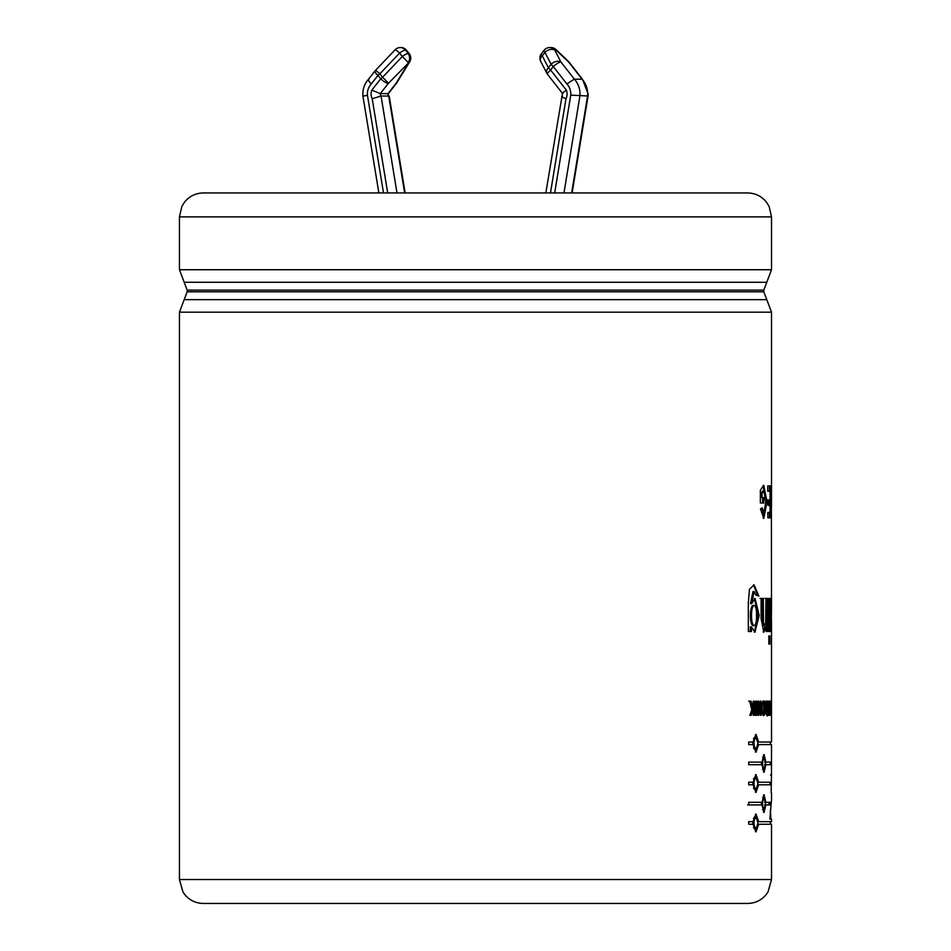 <?xml version="1.0" encoding="UTF-8"?>
<svg xmlns="http://www.w3.org/2000/svg" width="951" height="951" viewBox="0 0 951 951"><rect width="100%" height="100%" fill="white"/><g stroke="black" fill="none" stroke-linecap="round" stroke-linejoin="round"><path stroke-width="1.43" d="M770.417 809.325L770.857 819.061L769.87 819.061L771.38 801.182M771.178 792.825L771.475 774.97L770.476 774.97L771.475 774.97L771.523 744.597M748.71 762.12L761.953 762.12L764.045 754.523L765.888 762.12L771.511 762.12L771.487 764.711L765.888 764.711L764.045 772.307L761.953 764.711L748.71 764.711L748.71 762.12M761.953 802.323L764.045 794.727L765.888 802.323L770.322 802.323L770.179 804.915L765.888 804.915L764.045 812.511L761.953 804.915L748.71 804.915L748.71 802.323L761.953 802.323M768.848 631.523L768.848 598.405L769.894 598.405L769.894 631.523L768.848 631.523M767.528 598.405L767.528 631.523L766.078 631.523L766.078 626.661L763.808 632.249L761.121 618.625L761.121 598.405L763.296 598.405L763.51 623.083L764.521 625.627L765.686 622.632L765.959 598.405L767.528 598.405M753.299 709.066L751.254 715.307L749.828 715.307L751.789 709.838L749.733 701.172L751.1 701.172L752.491 707.806L753.299 701.172L754.274 701.172L754.274 715.307L753.299 715.307L753.299 709.066L752.193 709.066L750.149 715.307M760.313 715.307L758.672 705.868L758.672 715.307L757.888 715.307L757.888 701.172L758.743 701.172L760.348 710.409L760.348 701.172L761.05 701.172L761.05 715.307L760.313 715.307M765.151 708.162C765.163 712.739 764.663 715.211 763.653 715.58C761.478 716.424 761.501 699.995 763.653 700.899C764.64 701.101 765.139 703.526 765.151 708.162L763.986 708.162M770.524 709.838L770.001 701.172L770.679 707.806L771.023 701.172L771.023 715.307L770.845 709.066L770.037 715.307L770.524 709.838M771.487 609.52L771.19 631.523L770.465 631.523L771.202 619.374L770.393 598.405L771.071 598.405L771.499 608.973L771.368 485.902L771.511 506.752L770.322 506.752M762.131 507.798L763.867 512.922L765.793 501.926L763.903 490.871L762.036 493.557L762.036 497.587L763.808 497.587L763.808 502.996L760.348 502.996L760.348 490.264L763.772 485.283L767.017 501.771L763.831 518.45L760.467 508.987L762.131 507.798M768.028 499.988L770.048 499.988L770.048 491.298L767.742 491.298L767.742 485.902L770.619 485.902L770.619 517.831L767.837 517.831L767.837 512.423L770.048 512.423L770.048 505.397L768.028 505.397L768.028 499.988M771.237 715.307L771.225 701.172M770.334 701.172L771.511 701.172L771.511 715.307M769.311 701.172L769.799 715.307L768.372 715.307L769.311 701.172L768.146 701.172M766.72 715.307L767.885 715.307C766.97 717.946 764.782 711.621 766.565 707.413L765.638 701.172L766.292 701.172L767.421 707.068L767.885 701.172L767.885 715.307L767.219 715.318M756.544 701.172L756.544 715.307L755.641 715.307L755.641 701.172L756.544 701.172M751.611 603.695L755.058 598.381L759.207 615.487L754.904 632.249L751.397 626.899L751.397 631.523L748.342 631.523L748.33 602.803L749.447 589.263L754.084 584.877L758.898 596.122L755.855 595.064L754.119 591.534L751.611 603.695L750.505 603.695L753.002 591.534L754.119 591.534M769.894 644.041L768.848 644.041L768.848 635.898L769.894 635.898L769.894 644.041M771.523 742.018L771.499 619.85L770.31 619.85M771.558 824.244L758.672 824.244L755.974 831.84L753.037 824.244L748.71 824.244L748.71 821.652L753.037 821.652L755.974 814.056L758.672 821.652L771.558 821.652M758.672 784.813L755.974 792.409L753.037 784.813L748.71 784.813L748.71 782.221L753.037 782.221L755.974 774.625L758.672 782.221L771.154 782.221L771.071 784.813L757.531 784.813M771.558 744.597L758.672 744.597L755.974 752.205L753.037 744.597L748.71 744.597L748.71 742.018L753.037 742.018L755.974 734.422L758.672 742.018L771.558 742.018M563.967 192.946L579.908 96.039A21.231 19.805 -90 0 0 574.333 79.123L582.511 79.302L588.146 93.971L588.063 96.003L570.766 95.112A14.122 13.171 -90 0 0 566.879 83.926L553.292 66.558A7.109 1.64 -141.9 0 1 551.093 64.276L548.394 67.723A7.109 4.707 152.7 0 0 546.837 73.263A7.109 7.109 0 0 0 547.55 74.392L562.493 93.424M404.662 192.946L388.721 96.039L381.054 96.039L372.198 98.714L387.699 192.946M396.995 192.946L381.054 96.039A3.008 2.805 -90 0 1 380.317 93.626L388.305 83.426L408.728 62.671L395.973 83.426L387.984 93.626L388.721 96.039A3.008 2.805 90 0 1 387.984 93.626L380.317 93.626L371.805 90.179A10.116 9.439 -90 0 0 372.198 98.714M368.964 79.123C367.704 79.408 368.489 81.013 371.306 83.926A14.122 13.171 -90 0 0 367.431 95.35L363.389 96.039M378.867 192.946L362.925 96.087C362.426 89.644 364.281 84.045 368.465 79.302L374.932 71.028A7.109 1.64 -141.9 0 0 377.963 75.414L380.662 78.862A7.109 1.64 38.1 0 0 388.305 83.426A7.109 0.689 43.6 0 0 382.552 77.293A7.109 1.64 141.9 0 0 380.662 78.862L371.805 90.179M571.634 192.946L587.575 96.039A21.231 19.805 90 0 0 582.012 79.123L568.603 61.993L556.097 50.094L554.79 50.094L560.924 61.993L574.333 79.123L566.879 83.926M562.481 93.424L545.838 192.946M562.243 96.039C561.054 96.336 562.303 97.228 565.976 98.714A10.116 9.439 -90 0 0 566.38 90.179L550.593 70.005A7.109 1.64 -141.9 0 1 548.394 67.723L542.248 55.824A7.109 4.707 152.7 0 0 540.691 61.363L546.837 73.263M562.98 93.626C561.875 93.507 563.004 92.366 566.38 90.179M757.935 743.313L755.974 737.001C753.323 741.209 753.323 745.418 755.986 749.614L757.935 743.313M765.389 763.415L764.045 757.103C762.167 761.323 762.167 765.519 764.057 769.716L765.389 763.415M757.935 783.517L755.974 777.217C753.323 781.425 753.323 785.633 755.986 789.817L757.935 783.517M765.389 803.619L764.045 797.318C762.167 801.527 762.167 805.735 764.057 809.931L765.389 803.619M757.935 822.948L755.974 816.636C753.323 820.856 753.323 825.052 755.986 829.248L757.935 822.948M756.509 615.666C756.699 609.888 755.938 606.488 754.214 605.454C750.612 605.395 750.589 625.544 754.191 625.627C755.914 624.712 756.687 621.383 756.509 615.666M765.959 709.339L767.421 709.327C766.268 707.508 766.268 714.807 767.421 712.917L767.421 709.327L765.733 709.351L766.91 709.351M764.521 708.245L763.653 703.36L763.653 713.131L764.521 708.245M179.442 216.876L181.879 206.343L184.696 201.921C189.558 196.096 195.787 193.112 203.359 192.946L747.605 192.946C755.189 193.112 761.406 196.096 766.28 201.921L769.086 206.343L771.523 216.876L771.523 269.739L179.442 269.739L179.442 216.876L771.523 216.876M203.359 903.45L747.605 903.45C754.963 903.307 761.073 900.466 765.912 894.927L768.004 892.026L771.523 879.532L179.442 879.532L182.972 892.026L185.053 894.927C189.903 900.466 196.001 903.307 203.359 903.45M755.974 749.614L754.856 749.614L753.465 747.855M752.835 744.597L752.835 742.018M753.465 738.772L754.856 737.001L755.974 737.001M757.067 738.095L755.415 734.6M755.415 752.015L757.067 748.52M758.672 742.018L757.531 742.018M758.672 744.597L757.531 744.597M764.045 769.716L762.559 769.525M761.466 764.711L761.466 762.12M762.559 757.293L764.045 757.103M763.475 771.915L764.235 769.668M770.31 764.711L770.322 762.12M764.235 757.162L763.475 754.916M765.888 762.12L764.723 762.12M765.888 764.711L764.723 764.711M755.974 789.817L754.856 789.817L753.465 788.07M752.835 784.813L752.835 782.221M753.465 778.976L754.856 777.217L755.974 777.217M755.415 792.231L757.067 788.736M769.894 784.813L769.977 782.221M757.067 778.298L755.415 774.803M758.672 782.221L757.531 782.221M764.045 809.931L762.559 809.741M761.466 804.915L761.466 802.323M762.559 797.509L764.045 797.318M764.235 797.378L763.475 795.131M747.617 804.915L761.953 804.915M763.475 812.118L764.235 809.872M769.002 804.915L769.145 802.323M765.888 802.323L764.723 802.323M765.888 804.915L764.723 804.915M755.974 829.248L754.856 829.248L753.465 827.501M752.835 824.244L752.835 821.652M753.465 818.407L754.856 816.636L755.974 816.636M757.067 817.729L755.415 814.234M755.415 831.661L757.067 828.166M758.672 821.652L757.531 821.652M758.672 824.244L757.531 824.244M771.416 613.288L770.227 613.288M766.351 631.523L766.351 598.405L764.794 598.405M763.403 625.627L762.143 613.502L762.155 598.405L759.98 598.405M763.213 632.035L764.913 626.661L766.078 626.661M754.191 625.627L753.073 625.627C749.519 625.568 749.566 605.525 753.097 605.454L754.214 605.454M754.357 632.153L758.066 615.499L754.464 598.5M757.769 595.718L753.525 584.913M750.291 631.523L750.291 626.899L751.397 626.899M753.156 709.066L753.156 705.868M752.491 707.806L751.385 707.806L749.994 701.172L748.639 701.172M759.908 712.953L759.908 710.409M758.434 705.868L757.888 702.777M758.672 705.868L757.543 705.868M760.348 710.409L759.207 710.409M767.421 712.917L765.912 712.917M766.72 715.295L766.72 712.822M766.72 709.327L766.72 707.068M767.885 701.172L766.72 701.172M763.653 713.131L762.357 713.084M762.357 703.407L763.653 703.36M763.689 703.36L763.071 701.279M763.071 715.211L763.689 713.119M768.622 715.307L768.622 712.917M770.358 701.172L769.181 701.172M770.679 707.806L769.49 707.806M771.023 701.172L769.835 701.172M770.845 709.066L769.656 709.066M771.344 496.505L770.167 496.505M768.872 499.988L766.863 499.988M769.442 517.831L769.442 512.423M769.442 505.397L769.442 499.988M769.442 491.298L769.442 485.902M762.036 497.587L760.883 497.587L760.883 493.557L762.916 490.871M762.714 512.898L761.05 508.571M763.225 518.307L765.852 501.819L763.189 485.438M762.654 502.996L762.654 497.587M762.036 493.557L760.883 493.557M771.523 501.724L771.523 312.19L179.442 312.19L179.442 879.532M554.671 192.946L570.766 95.112M540.691 61.363A7.109 7.109 0 0 1 541.416 53.72A7.109 1.64 -141.9 0 0 542.248 55.824L544.947 52.376A7.109 1.64 -141.9 0 1 544.115 50.272A7.109 7.109 0 0 1 549.702 47.55A7.109 6.633 -90 0 1 554.79 50.094A7.109 4.707 152.7 0 0 544.947 52.376L551.093 64.276A7.109 4.707 152.7 0 1 560.924 61.993A7.109 1.64 141.9 0 0 553.292 66.558L550.593 70.005A7.109 1.64 141.9 0 0 547.55 74.392M550.474 192.946L565.976 98.714M383.503 192.946L367.455 95.35M371.306 83.926L377.963 75.414A7.109 1.64 141.9 0 1 379.853 73.845A7.109 0.689 -136.4 0 0 375.383 70.517A7.109 7.109 0 0 0 374.932 71.028M409.239 53.72L406.541 50.272A7.109 1.64 141.9 0 0 406.029 50.094L408.728 53.529A7.109 6.633 90 0 1 408.728 62.671A7.109 3.78 -148.4 0 0 409.703 61.827A7.109 7.109 0 0 0 409.239 53.72A7.109 1.64 141.9 0 0 408.728 53.529L405.352 50.094A7.109 6.633 -90 0 0 400.276 47.55A7.109 7.109 0 0 0 395.117 49.761A7.109 0.689 -136.4 0 1 399.598 53.09A7.109 1.64 -38.1 0 1 405.352 50.094L406.029 50.094A7.109 6.633 -90 0 0 400.953 47.55L400.276 47.55M379.853 73.845L399.598 53.09L402.297 56.537A7.109 1.64 -38.1 0 1 408.05 53.529A7.109 6.633 90 0 1 408.05 62.671A7.109 0.689 43.6 0 0 402.297 56.537L382.552 77.293L379.853 73.845M396.579 83.022A7.109 1.64 -141.9 0 1 396.496 83.236A7.109 1.64 -141.9 0 1 395.973 83.426A7.109 3.78 -148.4 0 0 396.947 82.571L409.703 61.827M551.021 47.55A7.109 7.109 0 0 1 555.919 49.511A7.109 1.843 -46.4 0 1 556.097 50.094A7.109 6.633 -90 0 0 551.021 47.55L549.702 47.55M568.425 61.423A7.109 7.109 0 0 1 569.114 62.184A7.109 1.64 -38.1 0 0 568.603 61.993A7.109 1.843 -46.4 0 0 568.425 61.423L555.919 49.511M184.197 282.281L187.157 290.126L763.808 290.126L766.779 282.281L184.197 282.281L179.442 269.739M184.197 299.648L766.779 299.648L763.808 291.814L187.157 291.814L179.442 312.19M771.523 792.825L771.523 801.182M771.523 819.061L771.523 821.652M771.523 824.244L771.523 879.532M375.383 70.517L395.117 49.761M406.541 50.272A7.109 7.109 0 0 0 400.953 47.55M389.232 96.253L405.138 192.946M396.947 82.571A7.109 7.109 0 0 1 396.496 83.236L388.46 93.507M588.063 96.003L572.11 192.946M569.114 62.184L582.523 79.313M541.416 53.72L544.115 50.272M187.157 290.126L187.157 291.814M763.808 290.126L763.808 291.814M766.779 282.281L771.523 269.739M771.523 312.19L766.779 299.648M770.346 810.751L770.346 819.061M770.346 742.018L770.346 744.597M770.346 821.652L770.346 824.244M763.368 625.627L764.521 625.627M762.75 490.871L763.903 490.871M762.714 512.922L763.867 512.922"/></g></svg>
